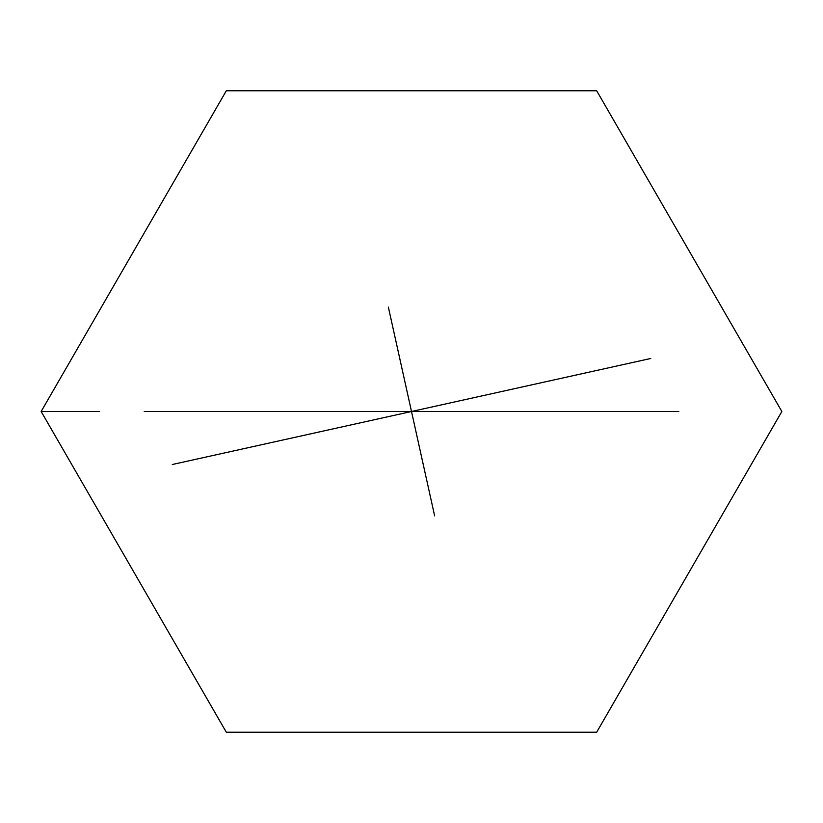 <?xml version="1.0" encoding="UTF-8"?>
<svg xmlns="http://www.w3.org/2000/svg" width="823" height="823" viewBox="0 0 823 823"><rect width="100%" height="100%" fill="white"/><g stroke="black" fill="none" stroke-linecap="round" stroke-linejoin="round"><path stroke-width="1.23" d="M144.22 411.5L678.78 411.5L144.22 411.5M596.675 90.767L226.325 90.767L41.15 411.5L99.676 411.5L41.15 411.5L226.325 732.233L596.675 732.233L781.85 411.5L596.675 90.767M226.325 732.233L41.15 411.5L226.325 90.767M434.637 515.877L388.363 307.123L434.637 515.877M650.705 358.489L172.295 464.511L650.705 358.489"/></g></svg>

